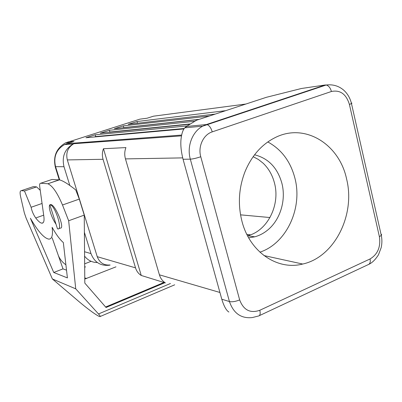<?xml version="1.0" encoding="UTF-8"?>
<svg xmlns="http://www.w3.org/2000/svg" width="402" height="402" viewBox="0 0 402 402"><rect width="100%" height="100%" fill="white"/><g stroke="black" fill="none" stroke-linecap="round" stroke-linejoin="round"><path stroke-width="0.6" d="M164.8 282.732L106.043 307.495L84.817 283.114L84.244 215.115L68.662 220.758L75.732 288.837L98.5 313.962C100.073 315.711 100.545 316.595 99.922 316.61L98.751 316.218C94.364 313.846 87.777 308.977 78.998 301.616L52.36 278.948L26.1 218.06L24.311 212.804L20.602 196.628C19.738 192.658 19.999 190.664 21.376 190.643L24.482 190.98L36.617 186.9L40.24 190.342M84.656 263.838L91.113 261.315M84.787 279.053L115.972 266.843M85.455 266.908L84.686 267.209L85.455 266.908L84.681 266.647M163.921 282.465L105.62 307.012M66.521 270.179L63.003 268.873L53.742 272.476L67.41 277.903L63.34 242.552C59.803 239.502 56.064 234.421 52.134 227.311C53.084 235.255 51.953 239.19 48.742 239.11C43.929 238.135 37.818 231.185 30.406 218.261L53.742 272.476M58.481 255.923C60.194 259.602 62.667 262.561 65.903 264.797M47.552 183.724L40.718 183.242L51.989 179.463L59.079 179.85L47.833 183.764C52.416 185.669 57.305 192.744 62.501 205L68.662 220.758M84.244 215.115L79.289 199.09L62.501 205M50.33 204.703L50.773 204.553C55.521 204.683 65.355 229.22 60.245 228.085L58.777 228.622M56.024 224.215C51.617 218.095 47.923 206.593 49.863 204.859M24.482 190.98L31.12 207.261C31.808 210.96 33.341 214.532 35.723 217.984C38.2 221.221 40.235 222.949 41.823 223.17C43.753 223.261 44.421 220.949 43.833 216.236L39.728 186.649C39.436 184.382 39.768 183.247 40.718 183.242M52.36 278.948L75.732 288.837M63.003 268.873L52.175 237.848M59.079 179.85L59.375 179.875C62.637 180.538 68.094 183.885 75.732 189.91L79.289 199.09M31.12 207.261L42.059 203.467M21.376 190.643L33.381 186.618L36.617 186.9M169.327 114.103L167.905 114.289M55.833 167.539L55.426 167.539L59.295 179.905M55.426 167.539C52.913 156.619 56.24 148.418 65.41 142.931L139.921 119.143L147.047 118.228L153.504 116.183L245.913 104.028M253.154 156.695L258.401 159.473L263.149 163.217C268.642 168.478 272.41 175.071 274.46 182.985C280.475 204.925 267.506 230.919 247.657 235.738L247.547 235.768M184.789 127.821L202.683 126.168L207.216 124.66L206.347 124.56L325.188 84.993L301.415 88.495L266.405 97.299L196.578 120.218L186.352 126.469L206.347 124.56L202.683 126.168C192.272 131.655 186.649 146.549 190.322 159.167L229.436 301.555L221.788 299.214L183.061 159.267C181.051 151.247 180.392 144.373 181.081 138.635C181.724 133.429 182.96 129.826 184.789 127.821L186.352 126.469L185.729 127.735M221.788 299.214C223.944 306.249 226.311 310.52 228.889 312.032M103.465 148.725L141.253 275.471L165.408 282.923C162.498 281.083 160.498 278.38 159.403 274.817L125.459 158.896C124.379 155.051 124.535 151.283 125.921 147.589L103.465 148.725C102.158 152.177 102.018 155.7 103.048 159.287L67.32 159.921L97.234 256.677C99.555 262.702 103.796 265.476 109.952 264.998M69.822 185.458L63.998 166.714C61.702 156.654 64.752 149.087 73.154 143.996L73.847 143.715C67.858 147.338 65.682 152.74 67.32 159.921M141.253 275.471C138.479 273.737 136.569 271.194 135.524 267.853L103.048 159.287M281.284 263.943L280.938 263.858M84.39 232.336L90.993 253.592C94.284 262.059 100.244 265.958 108.877 265.29L110.128 265.054M183.96 128.936L85.933 137.735L95.199 134.796L187.267 125.911M190.045 124.208L100.254 133.193L109.364 130.298L109.877 132.027L108.952 132.323M194.935 121.223L109.364 130.298M198.764 119.5L114.334 128.725L123.293 125.881L123.796 127.595L123.339 127.741M209.432 116.002L123.293 125.881M215.236 114.093L128.183 124.329L136.997 121.535L225.683 110.666M266.616 104.495L270.998 103.404M67.983 141.901L73.928 141.419L64.466 144.625C56.28 149.559 53.31 156.906 55.561 166.659L59.717 179.935M190.538 123.911L109.877 132.027M199.297 119.329L123.796 127.595M243.798 112.093L243.642 112.52M226.246 117.937L226.1 118.369M208.291 123.911L208.156 124.344M260.963 106.374L260.797 106.806M95.199 134.796L95.721 136.534L184.262 128.494M95.721 136.534L94.314 136.981M136.997 121.535L137.484 123.238M346.604 179.041C339.394 144.258 304.937 122.429 275.154 137.605C261.833 144.303 251.828 155.569 245.135 171.398C238.773 187.739 237.708 204.342 241.939 221.2C249.753 252.21 277.606 270.626 302.706 264.039C334.464 257.205 355.659 214.874 346.604 179.041M259.918 252.17C286.505 243.451 302.842 208.1 294.917 178.197C290.546 161.519 281.511 149.438 267.812 141.946M254.561 154.79C268.395 158.298 277.506 167.79 281.882 183.257C286.35 200.382 280.088 220.492 267.018 230.587C263.265 233.542 259.179 235.617 254.773 236.818L248.667 237.823M84.591 256.164C87.902 260.37 92.169 262.496 97.384 262.541M50.104 204.663L49.838 204.784L57.481 228.813L57.938 228.929C63.013 230.07 54.858 204.904 50.079 204.794L49.838 204.784M170.443 283.5L98.5 313.962M86.636 278.571L84.777 277.872M35.723 217.984L43.682 215.165M269.978 217.542L240.542 214.844M250.521 234.823L246.818 234.326M212.246 131.871L331.409 91.495C330.399 87.872 328.665 85.711 326.198 85.013L207.216 124.66C209.387 125.575 211.065 127.982 212.246 131.871C203.347 134.63 197.794 146.579 200.769 156.75C196.467 158.182 192.985 158.991 190.322 159.167L183.061 159.267M239.657 299.907C243.532 310.118 250.245 313.575 259.798 310.279C260.546 313.454 260.189 315.344 258.732 315.947L252.28 317.565C241.155 318.721 233.542 313.384 229.436 301.555C232.19 302.108 235.597 301.555 239.657 299.907L200.769 156.75M182.694 157.885L125.459 158.896M181.639 135.072L66.827 143.67M219.924 292.475L159.403 274.817M135.524 267.853L97.234 256.677M351.318 102.947L351.931 103.123L351.469 103.565C350.127 98.063 347.519 93.576 343.64 90.098C338.675 85.907 332.861 84.209 326.198 85.013L325.188 84.993M380.97 234.014L381.649 234.622L381.292 235.446L351.469 103.565L349.408 104.435C346.182 94.028 340.182 89.716 331.409 91.495M349.408 104.435L379.387 236.642C380.865 246.858 377.759 254.295 370.071 258.953C370.644 261.963 370.046 263.838 368.282 264.591L259.2 315.726M368.785 264.365C372.217 262.792 375.448 259.591 378.483 254.762L381.156 247.692C382.091 243.557 382.136 239.476 381.292 235.446L379.387 236.642M259.798 310.279L370.071 258.953M63.998 166.714L55.561 166.659M84.556 251.742L90.993 253.592M174.704 284.807L100.168 316.505M59.375 179.875L47.833 183.764M41.823 223.17L43.16 222.693M185.694 126.937L185.387 127.766M181.478 135.866L73.847 143.715M70.375 142.544L65.41 142.931M73.154 143.996L64.466 144.625M50.763 204.553L50.069 204.794M254.773 236.818L247.657 235.738M263.968 255.566L302.706 264.039"/></g></svg>

